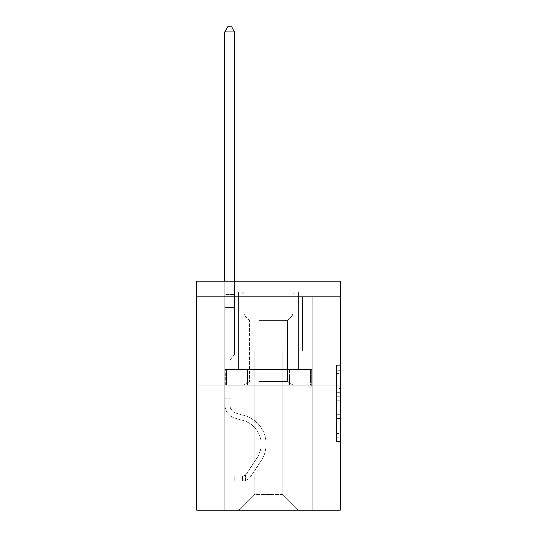 <?xml version="1.0" encoding="UTF-8"?>
<svg xmlns="http://www.w3.org/2000/svg" width="537" height="537" viewBox="0 0 537 537"><rect width="100%" height="100%" fill="white"/><g stroke="black" fill="none" stroke-linecap="round" stroke-linejoin="round"><path stroke-width="0.4" stroke-dasharray="2.69 2.01" d="M336.424 388.553L336.424 400.75L340.304 400.75L340.304 437.702L340.304 369.127L340.304 400.75L336.424 400.75L336.424 367.986L336.424 441.515L336.424 365.314L336.424 436.178L340.304 436.178L336.424 436.178L340.304 436.178L336.424 436.178L336.424 423.988L336.424 441.515L340.304 441.515L340.304 365.314L340.304 435.99L340.304 406.079L336.424 406.079L340.304 406.079L340.304 423.988L340.304 370.651L336.424 370.651L340.304 370.651L340.304 441.515L340.304 369.127L340.304 441.515L336.424 441.515L336.424 365.314L340.304 365.314L340.304 369.127L340.304 365.314L340.304 369.127L340.304 365.314L340.304 367.986L340.304 365.314L336.424 365.314L336.424 370.651L340.304 370.651L336.424 370.651L336.424 388.553L340.304 388.553M298.773 281.153L298.773 369.644L238.227 369.644L298.773 369.644L238.227 369.644L298.773 369.644L298.773 281.153L238.227 281.153L238.227 369.644L238.227 281.153L298.773 281.153M340.304 396.178L340.304 392.366L340.304 396.178L336.424 396.178L336.424 380.84L336.424 425.989L336.424 414.651L340.304 414.651L336.424 414.651L336.424 441.515L340.304 441.515L336.424 441.515L340.304 441.515L336.424 441.515L336.424 365.314L340.304 365.314L336.424 365.314L340.304 365.314L336.424 365.314L336.424 396.178L340.304 396.178M340.304 296.679L340.304 281.153L196.696 281.153L340.304 281.153L340.304 510.15L196.696 510.15L196.696 385.949L340.304 385.949L196.696 385.949L196.696 281.153L340.304 281.153L340.304 296.679L196.696 296.679L340.304 296.679M298.384 510.15L312.165 510.15L312.165 296.679L302.459 296.679L302.459 351.017L282.858 351.017L282.858 494.624L298.384 510.15L312.165 510.15L312.165 296.679L302.459 296.679L302.459 351.017L282.858 351.017L282.858 494.624L254.142 494.624L254.142 351.017L254.142 494.624L254.142 351.017L254.142 494.624L254.142 351.017L282.858 351.017L282.858 494.624L298.384 510.15L312.165 510.15L312.165 296.679L302.459 296.679L302.459 351.017L282.858 351.017L282.858 494.624L298.384 510.15L312.165 510.15L312.165 296.679L302.459 296.679L302.459 351.017L282.858 351.017L282.858 494.624L298.384 510.15L312.165 510.15L312.165 296.679L302.459 296.679L302.459 351.017L282.858 351.017L282.858 494.624L298.384 510.15L312.165 510.15L312.165 296.679L302.459 296.679L302.459 351.017L282.858 351.017L282.858 494.624L298.384 510.15L312.165 510.15L312.165 296.679L302.459 296.679L302.459 351.017L282.858 351.017L282.858 494.624L298.384 510.15L312.165 510.15L312.165 296.679L302.459 296.679L302.459 351.017L282.858 351.017L282.858 494.624L298.384 510.15L312.165 510.15L312.165 296.679L302.459 296.679L302.459 351.017L282.858 351.017L282.858 494.624L298.384 510.15L312.165 510.15L312.165 296.679L302.459 296.679L302.459 351.017L282.858 351.017L282.858 494.624L298.384 510.15L312.165 510.15L312.165 296.679L302.459 296.679L302.459 351.017L282.858 351.017L282.858 494.624L298.384 510.15L312.165 510.15L312.165 296.679L302.459 296.679L302.459 351.017L282.858 351.017L282.858 494.624L298.384 510.15L312.165 510.15L312.165 296.679L302.459 296.679L302.459 351.017L282.858 351.017L282.858 494.624L298.384 510.15L312.165 510.15L312.165 296.679L302.459 296.679L302.459 351.017L282.858 351.017L282.858 494.624L298.384 510.15L312.165 510.15L312.165 296.679L302.459 296.679L302.459 351.017L282.858 351.017L282.858 494.624L298.384 510.15L312.165 510.15L312.165 296.679L302.459 296.679L302.459 351.017L282.858 351.017L282.858 494.624L298.384 510.15L312.165 510.15L312.165 296.679L302.459 296.679L302.459 351.017L282.858 351.017L282.858 494.624L298.384 510.15L312.165 510.15L312.165 296.679L302.459 296.679L302.459 351.017L282.858 351.017L282.858 494.624L298.384 510.15L312.165 510.15L312.165 296.679L302.459 296.679L302.459 351.017L282.858 351.017L282.858 494.624L298.384 510.15L312.165 510.15L312.165 296.679L302.459 296.679L302.459 351.017L282.858 351.017L282.858 494.624L298.384 510.15L312.165 510.15L312.165 296.679L302.459 296.679L302.459 351.017L282.858 351.017L282.858 494.624L298.384 510.15L312.165 510.15L312.165 296.679L302.459 296.679L302.459 351.017L282.858 351.017L282.858 494.624L298.384 510.15L312.165 510.15L312.165 296.679L302.459 296.679L302.459 351.017L282.858 351.017L282.858 494.624L298.384 510.15L312.165 510.15L312.165 296.679L302.459 296.679L302.459 351.017L282.858 351.017L282.858 494.624L298.384 510.15L312.165 510.15L312.165 296.679L302.459 296.679L302.459 351.017L282.858 351.017L282.858 494.624L298.384 510.15L312.165 510.15L312.165 296.679L302.459 296.679L302.459 351.017L282.858 351.017L282.858 494.624L298.384 510.15L312.165 510.15L312.165 296.679L302.459 296.679L302.459 351.017L282.858 351.017L282.858 494.624L298.384 510.15L312.165 510.15L312.165 296.679L302.459 296.679L302.459 351.017L282.858 351.017L282.858 494.624L298.384 510.15L312.165 510.15L312.165 296.679L302.459 296.679L302.459 351.017L282.858 351.017L282.858 494.624L298.384 510.15L312.165 510.15L312.165 296.679L302.459 296.679L302.459 351.017L282.858 351.017L282.858 494.624L298.384 510.15L312.165 510.15L312.165 296.679L302.459 296.679L302.459 351.017L282.858 351.017L282.858 494.624L298.384 510.15L312.165 510.15L312.165 296.679L302.459 296.679L302.459 351.017L282.858 351.017L282.858 494.624L298.384 510.15L312.165 510.15L312.165 296.679L302.459 296.679L302.459 351.017L282.858 351.017L282.858 494.624L298.384 510.15L312.165 510.15L312.165 296.679L302.459 296.679L302.459 351.017L282.858 351.017L282.858 494.624L298.384 510.15L312.165 510.15L312.165 296.679L302.459 296.679L302.459 351.017L282.858 351.017L282.858 494.624L298.384 510.15L238.616 510.15L312.165 510.15L312.165 296.679L302.459 296.679L302.459 351.017L282.858 351.017L282.858 494.624L298.384 510.15L282.858 494.624L282.858 351.017L234.541 351.017L234.541 296.679L224.835 296.679L224.835 510.15L238.616 510.15L254.142 494.624L254.142 351.017L234.541 351.017L234.541 296.679L224.835 296.679L224.835 510.15L238.616 510.15L254.142 494.624L254.142 351.017L234.541 351.017L234.541 296.679L224.835 296.679L224.835 510.15L238.616 510.15L254.142 494.624L254.142 351.017L234.541 351.017L234.541 296.679L224.835 296.679L224.835 510.15L238.616 510.15L254.142 494.624L254.142 351.017L234.541 351.017L234.541 296.679L224.835 296.679L224.835 510.15L238.616 510.15L254.142 494.624L254.142 351.017L234.541 351.017L234.541 296.679L224.835 296.679L224.835 510.15L238.616 510.15L254.142 494.624L254.142 351.017L234.541 351.017L234.541 296.679L224.835 296.679L224.835 510.15L238.616 510.15L254.142 494.624L254.142 351.017L234.541 351.017L234.541 296.679L224.835 296.679L224.835 510.15L238.616 510.15L254.142 494.624L254.142 351.017L234.541 351.017L234.541 296.679L224.835 296.679L224.835 510.15L238.616 510.15L254.142 494.624L254.142 351.017L234.541 351.017L234.541 296.679L224.835 296.679L224.835 510.15L238.616 510.15L254.142 494.624L254.142 351.017L234.541 351.017L234.541 296.679L224.835 296.679L224.835 510.15L238.616 510.15L254.142 494.624L254.142 351.017L234.541 351.017L234.541 296.679L224.835 296.679L224.835 510.15L238.616 510.15L254.142 494.624L254.142 351.017L234.541 351.017L234.541 296.679L224.835 296.679L224.835 510.15L238.616 510.15L254.142 494.624L254.142 351.017L234.541 351.017L234.541 296.679L224.835 296.679L224.835 510.15L238.616 510.15L254.142 494.624L254.142 351.017L234.541 351.017L234.541 296.679L224.835 296.679L224.835 510.15L238.616 510.15L254.142 494.624L254.142 351.017L234.541 351.017L234.541 296.679L224.835 296.679L224.835 510.15L238.616 510.15L254.142 494.624L254.142 351.017L234.541 351.017L234.541 296.679L224.835 296.679L224.835 510.15L238.616 510.15L254.142 494.624L254.142 351.017L234.541 351.017L234.541 296.679L224.835 296.679L224.835 510.15L238.616 510.15L254.142 494.624L254.142 351.017L234.541 351.017L234.541 296.679L224.835 296.679L224.835 510.15L238.616 510.15L254.142 494.624L254.142 351.017L234.541 351.017L234.541 296.679L224.835 296.679L224.835 510.15L238.616 510.15L254.142 494.624L254.142 351.017L234.541 351.017L234.541 296.679L224.835 296.679L224.835 510.15L238.616 510.15L254.142 494.624L254.142 351.017L234.541 351.017L234.541 296.679L224.835 296.679L224.835 510.15L238.616 510.15L254.142 494.624L254.142 351.017L234.541 351.017L234.541 296.679L224.835 296.679L224.835 510.15L238.616 510.15L254.142 494.624L254.142 351.017L234.541 351.017L234.541 296.679L224.835 296.679L224.835 510.15L238.616 510.15L254.142 494.624L254.142 351.017L234.541 351.017L234.541 296.679L224.835 296.679L224.835 510.15L238.616 510.15L254.142 494.624L254.142 351.017L234.541 351.017L234.541 296.679L224.835 296.679L224.835 510.15L238.616 510.15L254.142 494.624L254.142 351.017L234.541 351.017L234.541 296.679L224.835 296.679L224.835 510.15L238.616 510.15L254.142 494.624L254.142 351.017L234.541 351.017L234.541 296.679L224.835 296.679L224.835 510.15L238.616 510.15L254.142 494.624L254.142 351.017L234.541 351.017L234.541 296.679L224.835 296.679L224.835 510.15L238.616 510.15L254.142 494.624L254.142 351.017L234.541 351.017L234.541 296.679L224.835 296.679L224.835 510.15L238.616 510.15L254.142 494.624L254.142 351.017L234.541 351.017L234.541 296.679L224.835 296.679L224.835 510.15L238.616 510.15L254.142 494.624L254.142 351.017L234.541 351.017L234.541 296.679L224.835 296.679L224.835 510.15L238.616 510.15L254.142 494.624L254.142 351.017L234.541 351.017L234.541 296.679L224.835 296.679L224.835 510.15L238.616 510.15L254.142 494.624L282.858 494.624L298.384 510.15M224.835 510.15L238.616 510.15L254.142 494.624L254.142 351.017L234.541 351.017L234.541 296.679L224.835 296.679L224.835 510.15L238.616 510.15L254.142 494.624L238.616 510.15L254.142 494.624L238.616 510.15L224.835 510.15L224.835 296.679L224.835 510.15M234.541 296.679L224.835 296.679L234.541 296.679L234.541 351.017L234.541 296.679M196.696 296.679L196.696 281.153L196.696 296.679M254.142 351.017L234.541 351.017L254.142 351.017M246.872 385.949L311.749 385.949L225.251 385.949L246.872 385.949L246.872 369.644L225.251 369.644L311.749 369.644L246.872 369.644L246.872 385.949L246.872 369.644L290.128 369.644L290.128 385.949L311.749 385.949L290.128 385.949L290.128 369.644L311.749 369.644L311.749 385.949L311.749 369.644L225.251 369.644L225.251 385.949L225.251 369.644L246.872 369.644L246.872 385.949M196.696 385.949L340.304 385.949M336.424 400.75L340.304 400.75L336.424 400.75M336.424 367.986L336.424 365.314L336.424 367.986L340.304 367.986L336.424 367.986M336.424 425.794L336.424 409.892L336.424 425.794L340.304 425.794L336.424 425.794M336.424 409.892L336.424 406.079L340.304 406.079L336.424 406.079L336.424 409.892L340.304 409.892L336.424 409.892M336.424 380.84L336.424 370.651L336.424 380.84L340.304 380.84L336.424 380.84M336.424 365.314L340.304 365.314L336.424 365.314L336.424 369.127L336.424 365.314L340.304 365.314M336.424 441.515L340.304 441.515L336.424 441.515L336.424 437.702L336.424 441.515M290.128 369.644L290.128 385.949L290.128 369.644M224.835 398.293L224.835 31.898L224.835 307.466L224.835 31.898L234.541 31.898L234.541 294.659L234.541 31.898L224.835 31.898L227.748 26.85L231.628 26.85L227.748 26.85L224.835 31.898L224.835 307.466L224.835 31.898L234.541 31.898L231.628 26.85L234.541 31.898L234.541 307.466L224.835 307.466L224.835 31.898L227.748 26.85L231.628 26.85L227.748 26.85L224.835 31.898L224.835 307.466L224.835 31.898L234.541 31.898L224.835 31.898L227.748 26.85L231.628 26.85L234.541 31.898L231.628 26.85L227.748 26.85L224.835 31.898L224.835 307.466L224.835 31.898L234.541 31.898L234.541 294.659L234.541 31.898L224.835 31.898L227.748 26.85L231.628 26.85L234.541 31.898L231.628 26.85L227.748 26.85L224.835 31.898L224.835 307.466L224.835 31.898L234.541 31.898L234.541 296.109L234.541 31.898L224.835 31.898L227.748 26.85L231.628 26.85L234.541 31.898L231.628 26.85L227.748 26.85L224.835 31.898L224.835 307.466L224.835 31.898L234.541 31.898L234.541 354.823L232.353 357.011A8.431 8.431 0 0 0 229.883 362.972A8.431 8.431 0 0 1 232.353 357.011L234.541 354.823L234.541 307.466L224.835 307.466L224.835 294.659L224.835 404.583A14.17 14.17 0 0 0 235.199 418.229A14.17 14.17 0 0 1 224.835 404.583L224.835 307.466L234.541 307.466L234.541 31.898L224.835 31.898L227.748 26.85L231.628 26.85L234.541 31.898L231.628 26.85L227.748 26.85L224.835 31.898L224.835 294.659L224.835 31.898L234.541 31.898L234.541 354.823L232.353 357.011A8.431 8.431 0 0 0 229.883 362.972A8.431 8.431 0 0 1 232.353 357.011L234.541 354.823L234.541 307.466L224.835 307.466L224.835 404.583A14.17 14.17 0 0 0 235.199 418.229A14.17 14.17 0 0 1 224.835 404.583L224.835 307.466L234.541 307.466L234.541 31.898L224.835 31.898L227.748 26.85L231.628 26.85L234.541 31.898L231.628 26.85L227.748 26.85L224.835 31.898L224.835 296.109L224.835 31.898L234.541 31.898L234.541 354.823L232.353 357.011A8.431 8.431 0 0 0 229.883 362.972A8.431 8.431 0 0 1 232.353 357.011L234.541 354.823L234.541 307.466L224.835 307.466L224.835 404.583A14.17 14.17 0 0 0 235.199 418.229A14.17 14.17 0 0 1 224.835 404.583L224.835 307.466L234.541 307.466L234.541 31.898L224.835 31.898L227.748 26.85L231.628 26.85L234.541 31.898L231.628 26.85L227.748 26.85L224.835 31.898L224.835 307.466L234.541 307.466L234.541 354.823L232.353 357.011A8.431 8.431 0 0 0 229.883 362.972A8.431 8.431 0 0 1 232.353 357.011L234.541 354.823L234.541 296.109L234.541 307.466L224.835 307.466L224.835 404.583A14.17 14.17 0 0 0 235.199 418.229L243.093 420.431L235.199 418.229A14.17 14.17 0 0 1 224.835 404.583L224.835 307.466L234.541 307.466L234.541 354.823L232.353 357.011A8.431 8.431 0 0 0 229.883 362.972A8.431 8.431 0 0 1 232.353 357.011L234.541 354.823L234.541 294.659L234.541 307.466L224.835 307.466L224.835 404.583A14.17 14.17 0 0 0 235.199 418.229A14.17 14.17 0 0 1 224.835 404.583L224.835 307.466L234.541 307.466L234.541 354.823L232.353 357.011A8.431 8.431 0 0 0 229.883 362.972A8.431 8.431 0 0 1 232.353 357.011L234.541 354.823L234.541 31.898L234.541 307.466L224.835 307.466L224.835 404.583A14.17 14.17 0 0 0 235.199 418.229A14.17 14.17 0 0 1 224.835 404.583L224.835 307.466L234.541 307.466L234.541 354.823L232.353 357.011A8.431 8.431 0 0 0 229.883 362.972A8.431 8.431 0 0 1 232.353 357.011L234.541 354.823L234.541 31.898L224.835 31.898L234.541 31.898L231.628 26.85L234.541 31.898L234.541 307.466L224.835 307.466L224.835 404.583A14.17 14.17 0 0 0 235.199 418.229L243.093 420.431L235.199 418.229A14.17 14.17 0 0 1 224.835 404.583L224.835 307.466L234.541 307.466L234.541 354.823L232.353 357.011A8.431 8.431 0 0 0 229.883 362.972A8.431 8.431 0 0 1 232.353 357.011L234.541 354.823L234.541 31.898L224.835 31.898L227.748 26.85L231.628 26.85L227.748 26.85L224.835 31.898L224.835 294.659L224.835 31.898L234.541 31.898L231.628 26.85L234.541 31.898L234.541 307.466L224.835 307.466L224.835 404.583A14.17 14.17 0 0 0 235.199 418.229A14.17 14.17 0 0 1 224.835 404.583L224.835 307.466L234.541 307.466L234.541 354.823L232.353 357.011A8.431 8.431 0 0 0 229.883 362.972A8.431 8.431 0 0 1 232.353 357.011L234.541 354.823L234.541 31.898L224.835 31.898L227.748 26.85L231.628 26.85L227.748 26.85L224.835 31.898L224.835 296.109L224.835 31.898L234.541 31.898L231.628 26.85L234.541 31.898L234.541 307.466L224.835 307.466L224.835 404.583A14.17 14.17 0 0 0 235.199 418.229A14.17 14.17 0 0 1 224.835 404.583L224.835 307.466L234.541 307.466L234.541 354.823L232.353 357.011A8.431 8.431 0 0 0 229.883 362.972A8.431 8.431 0 0 1 232.353 357.011L234.541 354.823L234.541 31.898L224.835 31.898L227.748 26.85L231.628 26.85L227.748 26.85L224.835 31.898L224.835 404.583A14.17 14.17 0 0 0 235.199 418.229L243.093 420.431A24.648 24.648 0 0 1 257.089 457.692A24.648 24.648 0 0 0 243.093 420.431L235.199 418.229A14.17 14.17 0 0 1 224.835 404.583L224.835 307.466L234.541 307.466L234.541 354.823L232.353 357.011A8.431 8.431 0 0 0 229.883 362.972A8.431 8.431 0 0 1 232.353 357.011L234.541 354.823L234.541 307.466L224.835 307.466L224.835 404.583A14.17 14.17 0 0 0 235.199 418.229A14.17 14.17 0 0 1 224.835 404.583L224.835 307.466L234.541 307.466L234.541 296.109L234.541 354.823L232.353 357.011A8.431 8.431 0 0 0 229.883 362.972A8.431 8.431 0 0 1 232.353 357.011L234.541 354.823L234.541 307.466L224.835 307.466L224.835 404.583A14.17 14.17 0 0 0 235.199 418.229A14.17 14.17 0 0 1 224.835 404.583L224.835 307.466L234.541 307.466L234.541 294.659L234.541 354.823L232.353 357.011A8.431 8.431 0 0 0 229.883 362.972A8.431 8.431 0 0 1 232.353 357.011L234.541 354.823L234.541 307.466L224.835 307.466L224.835 404.583A14.17 14.17 0 0 0 235.199 418.229L243.093 420.431L235.199 418.229A14.17 14.17 0 0 1 224.835 404.583L224.835 307.466L234.541 307.466L234.541 31.898L231.628 26.85L234.541 31.898L234.541 354.823L232.353 357.011A8.431 8.431 0 0 0 229.883 362.972A8.431 8.431 0 0 1 232.353 357.011L234.541 354.823L234.541 307.466L224.835 307.466L224.835 404.583L224.835 398.293L229.883 398.293L229.883 395.964L224.835 395.964L229.883 395.964L229.883 404.583L229.883 362.972L229.883 404.583A9.122 9.122 0 0 0 236.555 413.369A9.122 9.122 0 0 1 229.883 404.583L229.883 362.972L229.883 404.583L229.883 395.964L224.835 395.964L229.883 395.964L229.883 404.583A9.122 9.122 0 0 0 236.555 413.369A9.122 9.122 0 0 1 229.883 404.583L229.883 362.972L229.883 404.583A9.122 9.122 0 0 0 236.555 413.369A9.122 9.122 0 0 1 229.883 404.583L229.883 362.972L229.883 404.583L229.883 395.964L224.835 395.964L229.883 395.964L229.883 404.583A9.122 9.122 0 0 0 236.555 413.369L244.449 415.571L236.555 413.369A9.122 9.122 0 0 1 229.883 404.583L229.883 362.972L229.883 404.583A9.122 9.122 0 0 0 236.555 413.369A9.122 9.122 0 0 1 229.883 404.583L229.883 362.972L229.883 404.583L229.883 395.964L224.835 395.964L229.883 395.964L229.883 404.583A9.122 9.122 0 0 0 236.555 413.369A9.122 9.122 0 0 1 229.883 404.583L229.883 362.972L229.883 404.583A9.122 9.122 0 0 0 236.555 413.369L244.449 415.571L236.555 413.369A9.122 9.122 0 0 1 229.883 404.583L229.883 362.972L229.883 404.583L229.883 395.964L224.835 395.964L229.883 395.964L229.883 404.583A9.122 9.122 0 0 0 236.555 413.369A9.122 9.122 0 0 1 229.883 404.583L229.883 362.972L229.883 404.583A9.122 9.122 0 0 0 236.555 413.369A9.122 9.122 0 0 1 229.883 404.583L229.883 362.972L229.883 404.583L229.883 395.964L224.835 395.964L229.883 395.964L229.883 404.583A9.122 9.122 0 0 0 236.555 413.369L244.449 415.571L236.555 413.369A9.122 9.122 0 0 1 229.883 404.583L229.883 362.972L229.883 404.583A9.122 9.122 0 0 0 236.555 413.369A9.122 9.122 0 0 1 229.883 404.583L229.883 362.972L229.883 404.583L229.883 395.964L224.835 395.964L229.883 395.964L229.883 404.583A9.122 9.122 0 0 0 236.555 413.369A9.122 9.122 0 0 1 229.883 404.583L229.883 362.972L229.883 404.583A9.122 9.122 0 0 0 236.555 413.369L244.449 415.571A29.689 29.689 0 0 1 261.304 460.457A29.689 29.689 0 0 0 244.449 415.571L236.555 413.369A9.122 9.122 0 0 1 229.883 404.583L229.883 362.972L229.883 404.583L229.883 398.293L224.835 398.293M242.496 480.964A10.284 10.284 0 0 0 250.9 476.319L261.304 460.457A29.689 29.689 0 0 0 244.449 415.571L236.555 413.369A9.122 9.122 0 0 1 229.883 404.583A9.122 9.122 0 0 0 236.555 413.369A9.122 9.122 0 0 1 229.883 404.583A9.122 9.122 0 0 0 236.555 413.369L244.449 415.571L236.555 413.369A9.122 9.122 0 0 1 229.883 404.583A9.122 9.122 0 0 0 236.555 413.369L244.449 415.571A29.689 29.689 0 0 1 261.304 460.457A29.689 29.689 0 0 0 244.449 415.571L236.555 413.369A9.122 9.122 0 0 1 229.883 404.583A9.122 9.122 0 0 0 236.555 413.369A9.122 9.122 0 0 1 229.883 404.583A9.122 9.122 0 0 0 236.555 413.369L244.449 415.571L236.555 413.369A9.122 9.122 0 0 1 229.883 404.583A9.122 9.122 0 0 0 236.555 413.369L244.449 415.571L236.555 413.369A9.122 9.122 0 0 1 229.883 404.583A9.122 9.122 0 0 0 236.555 413.369A9.122 9.122 0 0 1 229.883 404.583A9.122 9.122 0 0 0 236.555 413.369L244.449 415.571A29.689 29.689 0 0 1 261.304 460.457L250.9 476.319L261.304 460.457A29.689 29.689 0 0 0 244.449 415.571L236.555 413.369A9.122 9.122 0 0 1 229.883 404.583A9.122 9.122 0 0 0 236.555 413.369L244.449 415.571L236.555 413.369A9.122 9.122 0 0 1 229.883 404.583A9.122 9.122 0 0 0 236.555 413.369A9.122 9.122 0 0 1 229.883 404.583A9.122 9.122 0 0 0 236.555 413.369L244.449 415.571L236.555 413.369A9.122 9.122 0 0 1 229.883 404.583A9.122 9.122 0 0 0 236.555 413.369L244.449 415.571A29.689 29.689 0 0 1 261.304 460.457A29.689 29.689 0 0 0 244.449 415.571L236.555 413.369A9.122 9.122 0 0 1 229.883 404.583A9.122 9.122 0 0 0 236.555 413.369A9.122 9.122 0 0 1 229.883 404.583A9.122 9.122 0 0 0 236.555 413.369L244.449 415.571L236.555 413.369A9.122 9.122 0 0 1 229.883 404.583A9.122 9.122 0 0 0 236.555 413.369L244.449 415.571A29.689 29.689 0 0 1 261.304 460.457A29.689 29.689 0 0 0 244.449 415.571L236.555 413.369L244.449 415.571A29.689 29.689 0 0 1 261.304 460.457L250.9 476.319L261.304 460.457A29.689 29.689 0 0 0 244.449 415.571L236.555 413.369L244.449 415.571A29.689 29.689 0 0 1 261.304 460.457A29.689 29.689 0 0 0 244.449 415.571L236.555 413.369L244.449 415.571A29.689 29.689 0 0 1 261.304 460.457A29.689 29.689 0 0 0 244.449 415.571L236.555 413.369L244.449 415.571A29.689 29.689 0 0 1 261.304 460.457L250.9 476.319A10.284 10.284 0 0 1 245.409 480.481A10.284 10.284 0 0 0 250.9 476.319L261.304 460.457A29.689 29.689 0 0 0 244.449 415.571L236.555 413.369L244.449 415.571A29.689 29.689 0 0 1 261.304 460.457A29.689 29.689 0 0 0 244.449 415.571L236.555 413.369L244.449 415.571A29.689 29.689 0 0 1 261.304 460.457A29.689 29.689 0 0 0 244.449 415.571L236.555 413.369L244.449 415.571A29.689 29.689 0 0 1 261.304 460.457L250.9 476.319L261.304 460.457A29.689 29.689 0 0 0 244.449 415.571L236.555 413.369L244.449 415.571A29.689 29.689 0 0 1 261.304 460.457A29.689 29.689 0 0 0 244.449 415.571L236.555 413.369L244.449 415.571A29.689 29.689 0 0 1 261.304 460.457A29.689 29.689 0 0 0 244.449 415.571A29.689 29.689 0 0 1 261.304 460.457L250.9 476.319L261.304 460.457A29.689 29.689 0 0 0 244.449 415.571A29.689 29.689 0 0 1 261.304 460.457L250.9 476.319A10.284 10.284 0 0 1 245.409 480.481C242.415 481.118 242.415 481.118 245.409 480.481C242.415 481.118 242.415 481.118 245.409 480.481A10.284 10.284 0 0 0 250.9 476.319L261.304 460.457A29.689 29.689 0 0 0 244.449 415.571A29.689 29.689 0 0 1 261.304 460.457A29.689 29.689 0 0 0 244.449 415.571A29.689 29.689 0 0 1 261.304 460.457L250.9 476.319L261.304 460.457A29.689 29.689 0 0 0 244.449 415.571A29.689 29.689 0 0 1 261.304 460.457L250.9 476.319L261.304 460.457A29.689 29.689 0 0 0 244.449 415.571A29.689 29.689 0 0 1 261.304 460.457A29.689 29.689 0 0 0 244.449 415.571A29.689 29.689 0 0 1 261.304 460.457L250.9 476.319A10.284 10.284 0 0 1 245.409 480.481C242.415 481.118 242.415 481.118 245.409 480.481C242.415 481.118 242.415 481.118 245.409 480.481A10.284 10.284 0 0 0 250.9 476.319L261.304 460.457A29.689 29.689 0 0 0 244.449 415.571A29.689 29.689 0 0 1 261.304 460.457L250.9 476.319L261.304 460.457A29.689 29.689 0 0 0 244.449 415.571A29.689 29.689 0 0 1 261.304 460.457A29.689 29.689 0 0 0 244.449 415.571A29.689 29.689 0 0 1 261.304 460.457L250.9 476.319L261.304 460.457A29.689 29.689 0 0 0 244.449 415.571A29.689 29.689 0 0 1 261.304 460.457L250.9 476.319A10.284 10.284 0 0 1 245.409 480.481C242.415 481.118 242.415 481.118 245.409 480.481C242.415 481.118 242.415 481.118 245.409 480.481A10.284 10.284 0 0 0 250.9 476.319L261.304 460.457A29.689 29.689 0 0 0 244.449 415.571A29.689 29.689 0 0 1 261.304 460.457A29.689 29.689 0 0 0 244.449 415.571A29.689 29.689 0 0 1 261.304 460.457L250.9 476.319L261.304 460.457A29.689 29.689 0 0 0 244.449 415.571A29.689 29.689 0 0 1 261.304 460.457L250.9 476.319A10.284 10.284 0 0 1 245.409 480.481C242.415 481.118 242.415 481.118 245.409 480.481C242.415 481.118 242.415 481.118 245.409 480.481A10.284 10.284 0 0 0 250.9 476.319L261.304 460.457L250.9 476.319A10.284 10.284 0 0 1 245.409 480.481C242.415 481.118 242.415 481.118 245.409 480.481C242.415 481.118 242.415 481.118 245.409 480.481A10.284 10.284 0 0 0 250.9 476.319L261.304 460.457L250.9 476.319A10.284 10.284 0 0 1 245.409 480.481C242.415 481.118 242.415 481.118 245.409 480.481C242.415 481.118 242.415 481.118 245.409 480.481A10.284 10.284 0 0 0 250.9 476.319L261.304 460.457L250.9 476.319A10.284 10.284 0 0 1 245.409 480.481C242.415 481.118 242.415 481.118 245.409 480.481C242.415 481.118 242.415 481.118 245.409 480.481A10.284 10.284 0 0 0 250.9 476.319L261.304 460.457L250.9 476.319A10.284 10.284 0 0 1 245.409 480.481C242.415 481.118 242.415 481.118 245.409 480.481C242.415 481.118 242.415 481.118 245.409 480.481A10.284 10.284 0 0 0 250.9 476.319L261.304 460.457L250.9 476.319A10.284 10.284 0 0 1 245.409 480.481C242.415 481.118 242.415 481.118 245.409 480.481C242.415 481.118 242.415 481.118 245.409 480.481A10.284 10.284 0 0 0 250.9 476.319L261.304 460.457L250.9 476.319A10.284 10.284 0 0 1 245.409 480.481C242.415 481.118 242.415 481.118 245.409 480.481C242.415 481.118 242.415 481.118 245.409 480.481A10.284 10.284 0 0 0 250.9 476.319L261.304 460.457L250.9 476.319A10.284 10.284 0 0 1 245.409 480.481C242.415 481.118 242.415 481.118 245.409 480.481C242.415 481.118 242.415 481.118 245.409 480.481A10.284 10.284 0 0 0 250.9 476.319L261.304 460.457L250.9 476.319A10.284 10.284 0 0 1 245.409 480.481C242.415 481.118 242.415 481.118 245.409 480.481C242.415 481.118 242.415 481.118 245.409 480.481A10.284 10.284 0 0 0 250.9 476.319L261.304 460.457L250.9 476.319A10.284 10.284 0 0 1 245.409 480.481C242.415 481.118 242.415 481.118 245.409 480.481C242.415 481.118 242.415 481.118 245.409 480.481A10.284 10.284 0 0 0 250.9 476.319A10.284 10.284 0 0 1 242.496 480.964L242.496 475.916A5.242 5.242 0 0 0 246.684 473.553L257.089 457.692A24.648 24.648 0 0 0 243.093 420.431L235.199 418.229A14.17 14.17 0 0 1 224.835 404.583A14.17 14.17 0 0 0 235.199 418.229A14.17 14.17 0 0 1 224.835 404.583A14.17 14.17 0 0 0 235.199 418.229L243.093 420.431A24.648 24.648 0 0 1 257.089 457.692A24.648 24.648 0 0 0 243.093 420.431L235.199 418.229A14.17 14.17 0 0 1 224.835 404.583A14.17 14.17 0 0 0 235.199 418.229L243.093 420.431L235.199 418.229A14.17 14.17 0 0 1 224.835 404.583A14.17 14.17 0 0 0 235.199 418.229A14.17 14.17 0 0 1 224.835 404.583A14.17 14.17 0 0 0 235.199 418.229L243.093 420.431L235.199 418.229A14.17 14.17 0 0 1 224.835 404.583A14.17 14.17 0 0 0 235.199 418.229L243.093 420.431A24.648 24.648 0 0 1 257.089 457.692L246.684 473.553L257.089 457.692A24.648 24.648 0 0 0 243.093 420.431L235.199 418.229A14.17 14.17 0 0 1 224.835 404.583A14.17 14.17 0 0 0 235.199 418.229A14.17 14.17 0 0 1 224.835 404.583A14.17 14.17 0 0 0 235.199 418.229L243.093 420.431L235.199 418.229A14.17 14.17 0 0 1 224.835 404.583A14.17 14.17 0 0 0 235.199 418.229L243.093 420.431L235.199 418.229A14.17 14.17 0 0 1 224.835 404.583A14.17 14.17 0 0 0 235.199 418.229A14.17 14.17 0 0 1 224.835 404.583A14.17 14.17 0 0 0 235.199 418.229L243.093 420.431A24.648 24.648 0 0 1 257.089 457.692A24.648 24.648 0 0 0 243.093 420.431L235.199 418.229A14.17 14.17 0 0 1 224.835 404.583A14.17 14.17 0 0 0 235.199 418.229L243.093 420.431L235.199 418.229A14.17 14.17 0 0 1 224.835 404.583A14.17 14.17 0 0 0 235.199 418.229A14.17 14.17 0 0 1 224.835 404.583A14.17 14.17 0 0 0 235.199 418.229L243.093 420.431L235.199 418.229A14.17 14.17 0 0 1 224.835 404.583A14.17 14.17 0 0 0 235.199 418.229L243.093 420.431A24.648 24.648 0 0 1 257.089 457.692A24.648 24.648 0 0 0 243.093 420.431L235.199 418.229L243.093 420.431A24.648 24.648 0 0 1 257.089 457.692L246.684 473.553L257.089 457.692A24.648 24.648 0 0 0 243.093 420.431L235.199 418.229L243.093 420.431A24.648 24.648 0 0 1 257.089 457.692A24.648 24.648 0 0 0 243.093 420.431L235.199 418.229L243.093 420.431A24.648 24.648 0 0 1 257.089 457.692A24.648 24.648 0 0 0 243.093 420.431L235.199 418.229L243.093 420.431A24.648 24.648 0 0 1 257.089 457.692L246.684 473.553A5.242 5.242 0 0 1 245.409 474.896C242.469 476.252 242.469 476.252 245.409 474.896C242.469 476.252 242.469 476.252 245.409 474.896A5.242 5.242 0 0 0 246.684 473.553L257.089 457.692A24.648 24.648 0 0 0 243.093 420.431L235.199 418.229L243.093 420.431A24.648 24.648 0 0 1 257.089 457.692A24.648 24.648 0 0 0 243.093 420.431L235.199 418.229L243.093 420.431A24.648 24.648 0 0 1 257.089 457.692A24.648 24.648 0 0 0 243.093 420.431L235.199 418.229L243.093 420.431A24.648 24.648 0 0 1 257.089 457.692L246.684 473.553L257.089 457.692A24.648 24.648 0 0 0 243.093 420.431L235.199 418.229L243.093 420.431A24.648 24.648 0 0 1 257.089 457.692A24.648 24.648 0 0 0 243.093 420.431L235.199 418.229L243.093 420.431A24.648 24.648 0 0 1 257.089 457.692A24.648 24.648 0 0 0 243.093 420.431A24.648 24.648 0 0 1 257.089 457.692L246.684 473.553L257.089 457.692A24.648 24.648 0 0 0 243.093 420.431A24.648 24.648 0 0 1 257.089 457.692L246.684 473.553A5.242 5.242 0 0 1 245.409 474.896C242.469 476.252 242.469 476.252 245.409 474.896C242.469 476.252 242.469 476.252 245.409 474.896A5.242 5.242 0 0 0 246.684 473.553L257.089 457.692A24.648 24.648 0 0 0 243.093 420.431A24.648 24.648 0 0 1 257.089 457.692A24.648 24.648 0 0 0 243.093 420.431A24.648 24.648 0 0 1 257.089 457.692L246.684 473.553L257.089 457.692A24.648 24.648 0 0 0 243.093 420.431A24.648 24.648 0 0 1 257.089 457.692L246.684 473.553L257.089 457.692A24.648 24.648 0 0 0 243.093 420.431A24.648 24.648 0 0 1 257.089 457.692A24.648 24.648 0 0 0 243.093 420.431A24.648 24.648 0 0 1 257.089 457.692L246.684 473.553A5.242 5.242 0 0 1 245.409 474.896C242.469 476.252 242.469 476.252 245.409 474.896C242.469 476.252 242.469 476.252 245.409 474.896A5.242 5.242 0 0 0 246.684 473.553L257.089 457.692A24.648 24.648 0 0 0 243.093 420.431A24.648 24.648 0 0 1 257.089 457.692L246.684 473.553L257.089 457.692A24.648 24.648 0 0 0 243.093 420.431A24.648 24.648 0 0 1 257.089 457.692A24.648 24.648 0 0 0 243.093 420.431A24.648 24.648 0 0 1 257.089 457.692L246.684 473.553L257.089 457.692A24.648 24.648 0 0 0 243.093 420.431A24.648 24.648 0 0 1 257.089 457.692L246.684 473.553A5.242 5.242 0 0 1 245.409 474.896C242.469 476.252 242.469 476.252 245.409 474.896C242.469 476.252 242.469 476.252 245.409 474.896A5.242 5.242 0 0 0 246.684 473.553L257.089 457.692A24.648 24.648 0 0 0 243.093 420.431A24.648 24.648 0 0 1 257.089 457.692A24.648 24.648 0 0 0 243.093 420.431A24.648 24.648 0 0 1 257.089 457.692L246.684 473.553L257.089 457.692A24.648 24.648 0 0 0 243.093 420.431A24.648 24.648 0 0 1 257.089 457.692L246.684 473.553A5.242 5.242 0 0 1 245.409 474.896C242.469 476.252 242.469 476.252 245.409 474.896C242.469 476.252 242.469 476.252 245.409 474.896A5.242 5.242 0 0 0 246.684 473.553L257.089 457.692L246.684 473.553A5.242 5.242 0 0 1 245.409 474.896C242.469 476.252 242.469 476.252 245.409 474.896C242.469 476.252 242.469 476.252 245.409 474.896A5.242 5.242 0 0 0 246.684 473.553L257.089 457.692L246.684 473.553A5.242 5.242 0 0 1 245.409 474.896C242.469 476.252 242.469 476.252 245.409 474.896C242.469 476.252 242.469 476.252 245.409 474.896A5.242 5.242 0 0 0 246.684 473.553L257.089 457.692L246.684 473.553A5.242 5.242 0 0 1 245.409 474.896C242.469 476.252 242.469 476.252 245.409 474.896C242.469 476.252 242.469 476.252 245.409 474.896A5.242 5.242 0 0 0 246.684 473.553L257.089 457.692L246.684 473.553A5.242 5.242 0 0 1 245.409 474.896C242.469 476.252 242.469 476.252 245.409 474.896C242.469 476.252 242.469 476.252 245.409 474.896A5.242 5.242 0 0 0 246.684 473.553L257.089 457.692L246.684 473.553A5.242 5.242 0 0 1 245.409 474.896C242.469 476.252 242.469 476.252 245.409 474.896C242.469 476.252 242.469 476.252 245.409 474.896A5.242 5.242 0 0 0 246.684 473.553L257.089 457.692L246.684 473.553A5.242 5.242 0 0 1 245.409 474.896C242.469 476.252 242.469 476.252 245.409 474.896C242.469 476.252 242.469 476.252 245.409 474.896A5.242 5.242 0 0 0 246.684 473.553L257.089 457.692L246.684 473.553A5.242 5.242 0 0 1 245.409 474.896C242.469 476.252 242.469 476.252 245.409 474.896C242.469 476.252 242.469 476.252 245.409 474.896A5.242 5.242 0 0 0 246.684 473.553L257.089 457.692L246.684 473.553A5.242 5.242 0 0 1 245.409 474.896C242.469 476.252 242.469 476.252 245.409 474.896C242.469 476.252 242.469 476.252 245.409 474.896A5.242 5.242 0 0 0 246.684 473.553L257.089 457.692L246.684 473.553A5.242 5.242 0 0 1 245.409 474.896C242.469 476.252 242.469 476.252 245.409 474.896C242.469 476.252 242.469 476.252 245.409 474.896A5.242 5.242 0 0 0 246.684 473.553A5.242 5.242 0 0 1 242.496 475.916L242.496 480.964L234.729 480.964L242.496 480.964A10.284 10.284 0 0 0 250.9 476.319A10.284 10.284 0 0 1 242.496 480.964L242.496 475.916L234.729 475.916L242.496 475.916A5.242 5.242 0 0 0 246.684 473.553A5.242 5.242 0 0 1 242.496 475.916L242.496 480.964L234.729 480.964L234.729 475.916L234.729 480.964L242.496 480.964A10.284 10.284 0 0 0 250.9 476.319A10.284 10.284 0 0 1 242.496 480.964L242.496 475.916L234.729 475.916L242.496 475.916A5.242 5.242 0 0 0 246.684 473.553A5.242 5.242 0 0 1 242.496 475.916L242.496 480.964L234.729 480.964L234.729 475.916L234.729 480.964L242.496 480.964A10.284 10.284 0 0 0 250.9 476.319A10.284 10.284 0 0 1 242.496 480.964L242.496 475.916L234.729 475.916L242.496 475.916A5.242 5.242 0 0 0 246.684 473.553A5.242 5.242 0 0 1 242.496 475.916L242.496 480.964L234.729 480.964L234.729 475.916L234.729 480.964L242.496 480.964A10.284 10.284 0 0 0 250.9 476.319A10.284 10.284 0 0 1 242.496 480.964L242.496 475.916L234.729 475.916L242.496 475.916A5.242 5.242 0 0 0 246.684 473.553A5.242 5.242 0 0 1 242.496 475.916L242.496 480.964L234.729 480.964L234.729 475.916L234.729 480.964L242.496 480.964A10.284 10.284 0 0 0 250.9 476.319A10.284 10.284 0 0 1 242.496 480.964L242.496 475.916L234.729 475.916L242.496 475.916A5.242 5.242 0 0 0 246.684 473.553A5.242 5.242 0 0 1 242.496 475.916L242.496 480.964L234.729 480.964L234.729 475.916L234.729 480.964L242.496 480.964A10.284 10.284 0 0 0 250.9 476.319A10.284 10.284 0 0 1 242.496 480.964L242.496 475.916L234.729 475.916L242.496 475.916A5.242 5.242 0 0 0 246.684 473.553A5.242 5.242 0 0 1 242.496 475.916L242.496 480.964L234.729 480.964L234.729 475.916L234.729 480.964L242.496 480.964A10.284 10.284 0 0 0 250.9 476.319A10.284 10.284 0 0 1 242.496 480.964L242.496 475.916L234.729 475.916L242.496 475.916A5.242 5.242 0 0 0 246.684 473.553A5.242 5.242 0 0 1 242.496 475.916L242.496 480.964L234.729 480.964L234.729 475.916L234.729 480.964L242.496 480.964A10.284 10.284 0 0 0 250.9 476.319A10.284 10.284 0 0 1 242.496 480.964L242.496 475.916L234.729 475.916L242.496 475.916A5.242 5.242 0 0 0 246.684 473.553A5.242 5.242 0 0 1 242.496 475.916L242.496 480.964L234.729 480.964L234.729 475.916L234.729 480.964L242.496 480.964A10.284 10.284 0 0 0 250.9 476.319A10.284 10.284 0 0 1 242.496 480.964L242.496 475.916L234.729 475.916L242.496 475.916A5.242 5.242 0 0 0 246.684 473.553A5.242 5.242 0 0 1 242.496 475.916L242.496 480.964L234.729 480.964L234.729 475.916L234.729 480.964L242.496 480.964A10.284 10.284 0 0 0 250.9 476.319A10.284 10.284 0 0 1 242.496 480.964L242.496 475.916L234.729 475.916L242.496 475.916A5.242 5.242 0 0 0 246.684 473.553A5.242 5.242 0 0 1 242.496 475.916L242.496 480.964L234.729 480.964L234.729 475.916L234.729 480.964L242.496 480.964A10.284 10.284 0 0 0 250.9 476.319A10.284 10.284 0 0 1 242.496 480.964L242.496 475.916L234.729 475.916L242.496 475.916A5.242 5.242 0 0 0 246.684 473.553A5.242 5.242 0 0 1 242.496 475.916L242.496 480.964L234.729 480.964L234.729 475.916L234.729 480.964L242.496 480.964A10.284 10.284 0 0 0 250.9 476.319A10.284 10.284 0 0 1 242.496 480.964L242.496 475.916L234.729 475.916L242.496 475.916A5.242 5.242 0 0 0 246.684 473.553A5.242 5.242 0 0 1 242.496 475.916L242.496 480.964L234.729 480.964L234.729 475.916L234.729 480.964L242.496 480.964A10.284 10.284 0 0 0 250.9 476.319A10.284 10.284 0 0 1 242.496 480.964L242.496 475.916L234.729 475.916L242.496 475.916A5.242 5.242 0 0 0 246.684 473.553A5.242 5.242 0 0 1 242.496 475.916L242.496 480.964L234.729 480.964L234.729 475.916L234.729 480.964L242.496 480.964M255.404 292.021L294.699 292.021L255.404 292.021M280.629 293.961L244.241 293.961L280.629 293.961M255.887 385.17L293.726 385.17L255.887 385.17M258.948 381.632L287.604 381.632L258.948 381.632M258.948 320.468L287.604 320.468L258.948 320.468M253.457 292.021L298.579 292.021L253.457 292.021M253.457 369.644L298.579 369.644L253.457 369.644M310.406 369.644L226.594 369.644L310.406 369.644L310.406 385.17L226.594 385.17L310.406 385.17L226.594 385.17L310.406 385.17L310.406 369.644L289.45 369.644L289.45 385.17L289.45 369.644L247.55 369.644L247.55 385.17L247.55 369.644L226.594 369.644L226.594 385.17L226.594 369.644L310.406 369.644M289.45 369.644L289.45 385.17L289.45 369.644M247.55 369.644L247.55 385.17L247.55 369.644M224.835 281.153L224.835 31.898L234.541 31.898L224.835 31.898L227.748 26.85L231.628 26.85L227.748 26.85L224.835 31.898L224.835 294.659L224.835 31.898L234.541 31.898L231.628 26.85L234.541 31.898L234.541 294.659L234.541 31.898L224.835 31.898L227.748 26.85L231.628 26.85L227.748 26.85L224.835 31.898L234.541 31.898L231.628 26.85L234.541 31.898L234.541 281.153M234.729 475.916L242.301 475.916L234.729 475.916L234.729 480.964L234.729 475.916M224.835 294.659L224.835 296.109L224.835 294.659L234.541 294.659L224.835 294.659M245.409 480.481C242.415 481.118 242.415 481.118 245.409 480.481C242.415 481.118 242.415 481.118 245.409 480.481L245.409 474.896L245.409 480.481M234.541 31.898L231.628 26.85L227.748 26.85L224.835 31.898M336.424 423.988L340.304 423.988L336.424 423.988M336.424 418.269L340.304 418.269M336.424 382.841L340.304 382.841L336.424 382.841M336.424 369.127L340.304 369.127M336.424 437.702L340.304 437.702M336.424 433.513L340.304 433.513M336.424 373.316L340.304 373.316M336.424 396.937L340.304 396.937L336.424 396.937M336.424 418.464L340.304 418.464L336.424 418.464M336.424 425.989L340.304 425.989L336.424 425.989M336.424 392.366L340.304 392.366L336.424 392.366M224.835 296.109L234.541 296.109L224.835 296.109M256.371 314.185L292.759 314.185L256.371 314.185M280.233 316.105L245.04 316.105L280.233 316.105M336.424 435.99L340.304 435.99M336.424 436.178L340.304 436.178M336.424 370.651L340.304 370.651M243.08 475.856L243.08 480.93L243.08 475.856M244.241 293.961L242.301 292.021L244.241 293.961L244.241 314.185L245.04 316.105L249.396 320.468L249.396 381.632L243.274 385.17L249.396 381.632L249.396 320.468L245.04 316.105L244.241 314.185L244.241 293.961M298.579 292.021L298.579 369.644L298.579 292.021M238.421 292.021L238.421 369.644L238.421 292.021M292.759 314.185L292.759 293.961L294.699 292.021L292.759 293.961L292.759 314.185L291.96 316.105L287.604 320.468L287.604 381.632L293.726 385.17L287.604 381.632L287.604 320.468L291.96 316.105L292.759 314.185"/><path stroke-width="0.81" d="M340.304 385.949L340.304 281.153L196.696 281.153L196.696 510.15L340.304 510.15L340.304 385.949L196.696 385.949M234.541 281.153L234.541 31.898L224.835 31.898L224.835 281.153M224.835 31.898L227.748 26.85L231.628 26.85L234.541 31.898"/></g></svg>
